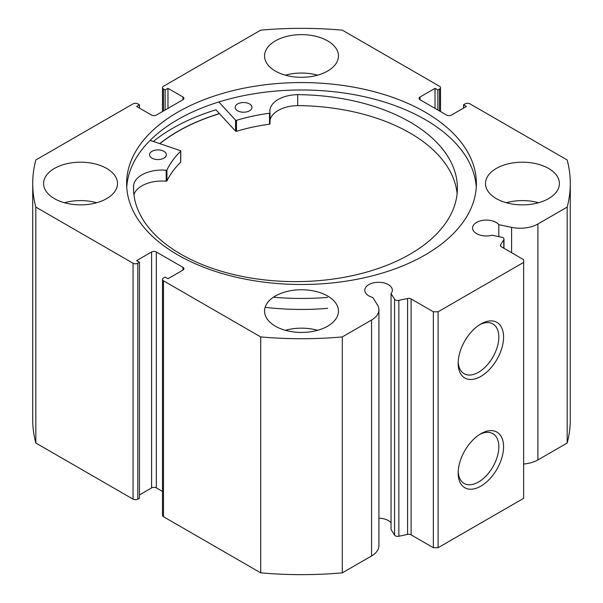 <?xml version="1.0" encoding="UTF-8"?>
<svg xmlns="http://www.w3.org/2000/svg" width="603" height="603" viewBox="0 0 603 603"><rect width="100%" height="100%" fill="white"/><g stroke="black" fill="none" stroke-linecap="round" stroke-linejoin="round"><path stroke-width="0.9" d="M159.863 143.68A174.712 100.867 180 0 1 219.492 113.673M503.784 248.202L503.784 239.745A3.362 1.937 0 0 0 503.987 239.082A3.362 1.937 0 0 0 503.008 237.71A3.362 1.937 0 0 0 501.779 237.265L492.146 235.238A13.779 7.952 0 0 1 476.589 233.655A13.779 7.952 0 0 1 472.548 228.032A13.779 7.952 0 0 1 481.051 220.683A13.779 7.952 0 0 1 496.065 222.409A13.779 7.952 0 0 1 498.809 224.663L498.809 236.64M378.91 518.218A13.779 7.952 180 0 1 388.302 520.547A13.779 7.952 180 0 1 391.053 522.816M182.95 270.091L182.95 267.348A3.362 1.937 180 0 1 183.93 268.719A3.362 1.937 180 0 1 182.95 270.091L167.981 278.729L165.132 277.086L163.466 278.043A3.362 1.937 0 0 0 162.486 279.415A3.362 1.937 0 0 0 163.466 280.787L260.7 336.926A268.787 155.182 0 0 0 342.3 336.926L371.561 320.027A25.085 14.48 0 0 0 378.91 309.791A25.085 14.48 0 0 0 377.395 304.839L372.737 297.452A13.779 7.952 180 0 1 368.825 295.869A13.779 7.952 180 0 1 364.792 290.247A13.779 7.952 180 0 1 373.295 282.897A13.779 7.952 180 0 1 388.302 284.624A13.779 7.952 180 0 1 392.342 290.247A13.779 7.952 180 0 1 391.053 293.601L391.053 529.532L394.558 535.095L394.558 299.163A3.362 1.937 0 0 0 398.862 300.324L407.59 298.493A3.362 1.937 180 0 1 411.11 298.945L433.353 311.789L438.11 311.789L523.638 262.403L523.638 259.659L501.395 246.823A3.362 1.937 180 0 1 500.407 245.451A3.362 1.937 180 0 1 500.611 244.788L500.611 246.114M480.87 433.715L480.87 433.708A32.11 18.535 -60 0 1 503.573 446.815A32.11 18.535 -60 0 1 480.87 486.139A32.11 18.535 -60 0 1 458.167 473.031A32.11 18.535 -60 0 1 480.87 433.708L480.87 433.708M458.205 471.606A28.748 16.598 120 0 0 464.122 483.448A28.748 16.598 120 0 0 478.496 482.031A28.748 16.598 120 0 0 497.279 456.697A28.748 16.598 120 0 0 492.87 433.663A28.748 16.598 120 0 0 479.649 434.454M480.87 323.977L480.87 323.977A32.11 18.535 -60 0 1 503.573 337.085A32.11 18.535 -60 0 1 480.87 376.408A32.11 18.535 -60 0 1 458.167 363.3A32.11 18.535 -60 0 1 480.87 323.977L480.87 323.977M458.205 361.875A28.748 16.598 120 0 0 464.122 373.717A28.748 16.598 120 0 0 478.496 372.292A28.748 16.598 120 0 0 497.279 346.959A28.748 16.598 120 0 0 492.87 323.924A28.748 16.598 120 0 0 479.649 324.723M476.264 187.239A174.885 100.965 0 0 0 425.16 119.552A174.885 100.965 0 0 0 237.552 96.97A174.885 100.965 0 0 0 126.736 187.239M177.84 254.933A174.885 100.965 0 0 0 368.425 276.815A174.885 100.965 0 0 0 476.385 183.538A174.885 100.965 0 0 0 425.16 112.143A174.885 100.965 0 0 0 234.575 90.254A174.885 100.965 0 0 0 126.615 183.538A174.885 100.965 0 0 0 177.84 254.933M106.686 168.448A36.956 21.339 0 0 0 66.405 163.82A36.956 21.339 0 0 0 43.589 183.538A36.956 21.339 0 0 0 54.421 198.628A36.956 21.339 0 0 0 94.694 203.249A36.956 21.339 0 0 0 117.51 183.538A36.956 21.339 0 0 0 106.686 168.448M96.661 202.736A36.956 21.339 0 0 0 64.438 202.736M327.633 40.883A36.956 21.339 0 0 0 287.36 36.255A36.956 21.339 0 0 0 264.544 55.973A36.956 21.339 0 0 0 275.367 71.064A36.956 21.339 0 0 0 315.64 75.684A36.956 21.339 0 0 0 338.456 55.973A36.956 21.339 0 0 0 327.633 40.883M317.615 75.179A36.956 21.339 0 0 0 285.385 75.179M327.633 296.013A36.956 21.339 0 0 0 287.36 291.385A36.956 21.339 0 0 0 264.544 311.103A36.956 21.339 0 0 0 275.367 326.185A36.956 21.339 0 0 0 315.64 330.813A36.956 21.339 0 0 0 338.456 311.103A36.956 21.339 0 0 0 327.633 296.013M317.615 330.301A36.956 21.339 0 0 0 285.385 330.301M548.579 168.448A36.956 21.339 0 0 0 508.306 163.82A36.956 21.339 0 0 0 485.49 183.538A36.956 21.339 0 0 0 496.314 198.628A36.956 21.339 0 0 0 536.595 203.249A36.956 21.339 0 0 0 559.411 183.538A36.956 21.339 0 0 0 548.579 168.448M538.562 202.736A36.956 21.339 0 0 0 506.339 202.736M439.534 110.975L439.534 89.033A3.362 1.937 0 0 0 440.514 87.661A3.362 1.937 0 0 0 439.534 86.289L342.3 30.15A268.787 155.182 0 0 0 260.7 30.15L163.466 86.289A3.362 1.937 0 0 0 162.486 87.661A3.362 1.937 0 0 0 163.466 89.033L163.466 110.975M182.95 96.985A3.362 1.937 180 0 1 183.93 98.357A3.362 1.937 180 0 1 182.95 99.729L182.95 96.985L167.981 88.347L165.132 89.99L163.466 89.033M133.059 263.232A3.362 1.937 0 0 0 137.808 263.232L137.808 499.156A3.362 1.937 180 0 1 133.059 499.156L133.059 263.232L35.826 207.093A268.787 155.182 0 0 1 32.713 183.538A268.787 155.182 0 0 1 35.826 159.976L133.059 103.844A3.362 1.937 0 0 1 137.808 103.844L139.474 104.801L136.617 106.452L151.587 115.09A3.362 1.937 180 0 0 156.343 115.09L182.95 99.729M151.587 251.979A3.362 1.937 180 0 1 156.343 251.979L156.343 487.91A3.362 1.937 0 0 0 151.587 487.91L151.587 251.979L136.617 260.624L139.474 262.267L137.808 263.232M182.95 267.348L156.343 251.979M391.053 293.601L394.558 299.163M503.784 239.745L500.611 244.788M537.914 223.984L537.914 459.916L567.174 443.024L567.174 207.093L537.914 223.984A25.085 14.48 180 0 1 511.6 227.354L498.809 224.663M567.174 207.093A268.787 155.182 0 0 0 570.287 183.538A268.787 155.182 0 0 0 567.174 159.976L469.941 103.844A3.362 1.937 0 0 0 465.192 103.844L463.526 104.801L466.383 106.452L451.413 115.09A3.362 1.937 180 0 1 446.657 115.09L420.05 99.729A3.362 1.937 180 0 1 419.07 98.357A3.362 1.937 180 0 1 420.05 96.985L420.05 99.729M439.534 89.033L437.868 89.99L435.019 88.347L420.05 96.985M567.174 443.024A268.787 155.182 0 0 0 570.287 419.462L570.287 183.538M537.914 459.916A25.085 14.48 180 0 1 523.638 464.016M438.11 311.789L438.11 547.712L523.638 498.334L523.638 262.403M438.11 547.712L433.353 547.712L433.353 311.789M411.11 298.945L411.11 534.869L433.353 547.712M411.11 534.869A3.362 1.937 0 0 0 407.59 534.416L407.59 298.493M398.862 300.324L398.862 536.255L407.59 534.416M398.862 536.255A3.362 1.937 180 0 1 394.558 535.095M163.466 280.787L163.466 516.711L260.7 572.85A268.787 155.182 0 0 0 342.3 572.85L371.561 555.958A25.085 14.48 0 0 0 378.91 545.715L378.91 309.791M163.466 516.711A3.362 1.937 180 0 1 162.486 515.339L162.486 279.415M156.343 487.91L162.486 491.453M139.474 494.905L151.587 487.91M137.808 499.156L139.474 498.199L139.474 262.267M32.713 183.538L32.713 419.462A268.787 155.182 0 0 0 35.826 443.024L133.059 499.156M35.826 207.093L35.826 443.024M260.7 572.85L260.7 336.926M342.3 336.926L342.3 572.85M463.526 108.095L463.526 104.801M435.019 108.367L435.019 88.347M437.868 110.017L437.868 89.99M165.132 110.017L165.132 89.99M167.981 108.367L167.981 88.347M139.474 108.095L139.474 104.801M270.023 112.874L270.023 123.766A0.671 0.384 180 0 1 269.511 124.188A139.768 80.696 0 0 0 236.482 131.303A0.671 0.384 180 0 1 235.577 131.145L215.942 109.821A182.272 105.231 0 0 0 153.32 141.464M219.409 113.59A174.885 100.965 0 0 0 159.712 143.635M150.132 140.378L180.433 150.667A0.671 0.384 180 0 1 180.674 151.195A139.768 80.696 0 0 0 166.941 169.94A0.671 0.384 180 0 1 166.194 170.219A28.462 16.432 0 0 0 133.625 185.4L133.602 190.857M151.873 158.084A8.397 4.847 180 0 1 149.536 154.73A8.397 4.847 180 0 1 154.805 150.23A8.397 4.847 180 0 1 164.001 151.376A8.397 4.847 180 0 1 166.338 154.73A8.397 4.847 180 0 1 161.069 159.23A8.397 4.847 180 0 1 151.873 158.084M237.507 110.726A8.397 4.847 180 0 1 235.178 107.364A8.397 4.847 180 0 1 240.446 102.864A8.397 4.847 180 0 1 249.642 104.01A8.397 4.847 180 0 1 251.971 107.364A8.397 4.847 180 0 1 246.702 111.864A8.397 4.847 180 0 1 237.507 110.726M133.602 185.4A161.936 93.488 0 0 0 133.534 188.128A161.936 93.488 0 0 0 178.533 252.8A161.936 93.488 0 0 0 355.823 274.885A161.936 93.488 0 0 0 457.398 188.128A161.936 93.488 0 0 0 412.399 123.457A161.936 93.488 0 0 0 297.694 94.648L297.694 94.663A28.462 16.432 0 0 0 269.873 111.088A28.462 16.432 0 0 0 270.023 112.791A0.671 0.384 180 0 1 269.511 113.213A139.768 80.696 0 0 0 236.482 120.336A0.671 0.384 180 0 1 235.577 120.17L218.821 101.975M457.119 193.616A161.936 93.488 0 0 0 412.399 134.431A161.936 93.488 0 0 0 297.694 105.623A28.462 16.432 0 0 0 270.031 120.344M327.633 297.385A184.797 106.686 180 0 1 273.43 297.219M327.633 308.359A184.797 106.686 180 0 1 265.116 307.342M180.674 161.777A0.671 0.384 180 0 1 180.674 162.169A139.768 80.696 0 0 0 166.941 180.915A0.671 0.384 180 0 1 166.194 181.194A28.462 16.432 0 0 0 133.941 194.777M297.694 94.663L297.694 105.638M133.625 185.4L133.625 191.279M371.561 320.027L371.561 555.958M511.6 227.354L511.6 252.717M235.577 120.17L235.577 131.145M236.482 120.336L236.482 131.303M269.511 113.213L269.511 124.188M166.941 169.94L166.941 180.915M180.674 151.195L180.674 162.169M166.194 170.219L166.194 181.194M162.486 111.547L162.486 87.661M440.514 87.661L440.514 111.547M503.987 239.082L503.987 248.315M270.031 112.836L270.031 123.811M180.764 150.999L180.764 161.973"/></g></svg>

